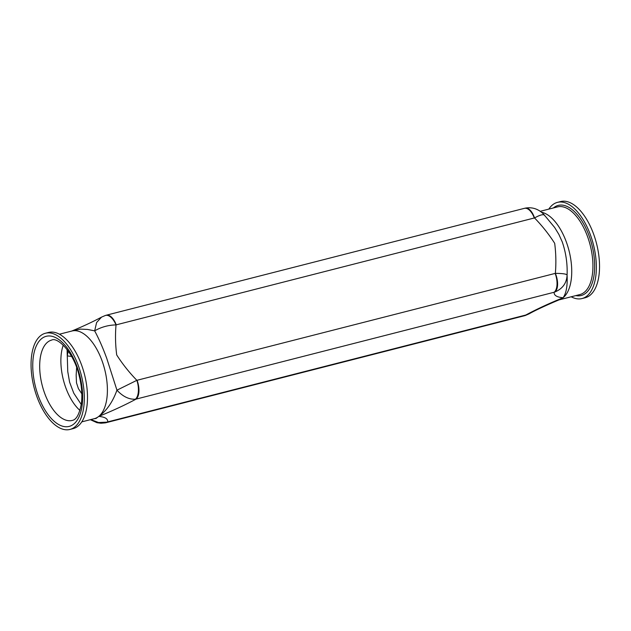 <?xml version="1.0" encoding="UTF-8"?>
<svg xmlns="http://www.w3.org/2000/svg" width="631" height="631" viewBox="0 0 631 631"><rect width="100%" height="100%" fill="white"/><g stroke="black" fill="none" stroke-linecap="round" stroke-linejoin="round"><path stroke-width="0.95" d="M544.798 215.81C544.111 213.846 540.68 214.556 534.52 217.932L534.307 217.979A15.081 7.414 -104.3 0 0 524.377 208.348L525.292 208.135C537.486 205.872 544.206 214.966 544.529 215.25L554.657 227.491L558.845 234.353L562.245 241.878C565.928 252.645 567.545 263.726 567.088 275.116C567.608 285.74 566.275 293.281 563.089 297.729L559.161 299.82C548.639 304.229 535.49 310.168 529.046 313.875L526.404 314.908A15.081 7.533 72.9 0 1 525.197 315.539L529.046 313.875M548.796 209.129A49.636 24.404 75.7 0 1 557.433 202.377A49.636 24.404 75.7 0 1 593.369 244.426A49.636 24.404 75.7 0 1 582.019 298.558A49.636 24.404 75.7 0 1 571.197 296.783M557.433 202.377L560.612 201.565A49.636 24.404 75.7 0 1 596.547 243.613A49.636 24.404 75.7 0 1 585.197 297.745L582.019 298.558M37.292 397.719A49.636 24.404 75.7 0 1 45.393 333.255A49.636 24.404 75.7 0 1 81.328 375.303A49.636 24.404 75.7 0 1 69.978 429.435A49.636 24.404 75.7 0 1 37.292 397.719M45.393 333.255L48.571 332.442A49.636 24.404 75.7 0 1 84.507 374.491A49.636 24.404 75.7 0 1 73.157 428.623L69.978 429.435M93.64 418.842L96.022 418.456L98.751 416.413C104.991 416.933 107.964 418.763 107.688 421.902A15.081 7.414 75.7 0 1 106.213 422.652L524.282 315.792A15.081 7.414 -104.3 0 0 525.757 315.043C536.673 309.19 549.12 303.416 563.089 297.729C556.857 297.217 553.876 295.387 554.16 292.248A15.081 7.414 -104.3 0 0 555.146 273.412L137.069 380.272A15.081 7.414 75.7 0 1 136.083 399.107C125.167 404.96 112.72 410.734 98.751 416.413C106.615 410.797 112.681 402.05 116.948 390.179L106.726 358.305C102.837 347.705 98.815 338.555 94.658 330.865L87.512 329.429L80.453 329.114L71.776 331.038M67.075 349.464L67.754 371.549L69.599 382.189L73.788 393.208L81.265 404.51M68.203 351.002L67.265 355.908L71.603 356.428M81.825 393.807L78.394 388.593L76.501 382.867L76.154 375.137L76.635 367.534M101.544 317.125L96.606 322.528L94.658 330.865C101.134 327.071 108.256 325.083 116.033 324.902A15.081 7.533 -107.1 0 0 105.393 315.461L101.544 317.125C92.82 321.802 82.787 326.487 71.429 331.18M524.377 208.348L106.308 315.208A15.081 7.414 75.7 0 1 116.238 324.839L116.033 324.902C115.165 334.809 115.394 344.826 116.703 354.945C122.485 363.992 129.205 372.448 136.864 380.319L116.948 390.179C122.84 396.544 128.992 399.557 135.42 399.202A20.239 14.229 -116.9 0 0 136.083 399.107L554.16 292.248A20.239 19.38 -136.8 0 0 555.004 291.956C562.639 288.714 566.67 283.106 567.088 275.124C566.725 274.012 562.805 273.428 555.351 273.357A15.081 7.533 72.9 0 1 555.004 291.956M526.404 314.908A20.239 13.787 54.4 0 1 525.757 315.043L107.688 421.902A20.239 18.946 -153.3 0 1 106.82 422.155L98.594 422.541L90.817 419.568M106.213 422.652L105.298 422.865A15.081 7.28 -101.6 0 0 106.82 422.155M555.146 273.412L555.351 273.357C556.211 263.45 555.99 253.433 554.681 243.306C548.891 234.259 542.171 225.803 534.52 217.932A15.081 7.28 78.4 0 0 525.292 208.135M137.069 380.272L136.864 380.319A15.081 7.28 78.4 0 1 135.42 399.202M541.461 212.229A45.235 22.243 75.7 0 1 569.067 250.87A45.235 22.243 75.7 0 1 563.089 297.729A45.235 22.243 75.7 0 1 558.932 299.914M558.916 299.922L579.865 294.567A45.235 22.243 -104.3 0 0 590.214 245.23A45.235 22.243 -104.3 0 0 557.465 206.913L540.239 211.314M553.411 207.946A46.489 22.858 75.7 0 1 591.87 244.804A46.489 22.858 75.7 0 1 575.811 295.6M63.266 345.157A41.465 20.389 -104.3 0 0 79.948 410.418M51.655 340.085A41.465 20.389 -104.3 0 0 44.888 393.941A41.465 20.389 -104.3 0 0 72.194 420.435C76.406 419.796 79.49 414.039 81.446 403.17C82.424 394.73 81.644 385.509 79.112 375.516C73.93 352.674 57.579 336.67 51.655 340.085M38.578 396.678A46.489 22.858 75.7 0 1 53.327 336.67A46.489 22.858 75.7 0 1 81.147 410.678A46.489 22.858 75.7 0 1 38.578 396.678M81.793 421.871L94.327 418.668A45.235 22.243 -104.3 0 0 98.751 416.413A45.235 22.243 -104.3 0 0 103.318 364.568A45.235 22.243 -104.3 0 0 71.926 331.015L59.393 334.217M534.307 217.979L116.238 324.839M106.308 315.208L105.393 315.461M105.298 422.865L100.976 423.235L96.977 422.691L90.351 419.686M524.282 315.792L525.197 315.539"/></g></svg>
